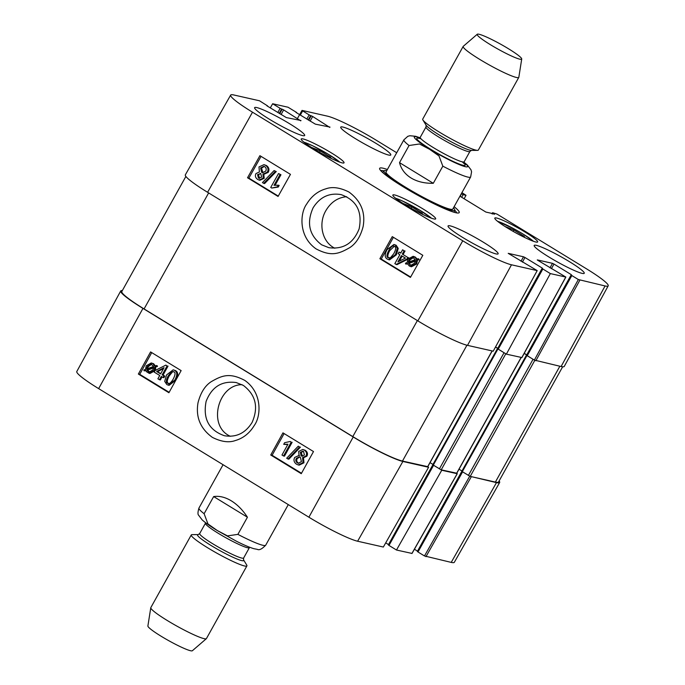 <?xml version="1.0" encoding="UTF-8"?>
<svg xmlns="http://www.w3.org/2000/svg" width="685" height="685" viewBox="0 0 685 685"><rect width="100%" height="100%" fill="white"/><g stroke="black" fill="none" stroke-linecap="round" stroke-linejoin="round"><path stroke-width="1.03" d="M427.68 466.648L402.463 461.065A42.967 4.718 -150.9 0 1 352.801 436.593L144.073 308.935A42.967 4.718 -150.9 0 1 121.827 291.502L185.875 176.43M562.659 366.783L498.552 481.957A42.967 4.718 -150.9 0 1 495.375 482.077L470.218 476.392L461.776 471.357L526.431 355.318M534.514 360.182L526.619 355.292M526.705 354.967L524.171 353.417M461.981 470.997L459.027 469.199M456.681 473.207L441.217 469.833L432.774 464.798L497.43 348.759M505.504 353.614L497.618 348.733M497.704 348.408L495.478 347.047M432.971 464.439L430.026 462.64M433.288 183.297C424.649 183.46 417.233 181.696 411.06 177.989C404.989 174.195 401.136 169.084 399.526 162.645L409.065 145.511L419.451 143.978L429.589 149.296L438.991 155.932L442.827 166.164L433.288 183.297L399.526 162.645M490.374 44.671A25.465 2.791 -150.9 0 1 477.257 34.25A25.465 2.791 -150.9 0 1 500.795 44.277A25.465 2.791 -150.9 0 1 521.722 58.996A25.465 2.791 -150.9 0 1 490.374 44.671M521.722 58.996L518.836 77.259A31.827 3.494 -150.9 0 1 518.793 77.388A31.827 3.494 -150.9 0 1 479.654 59.347A31.827 3.494 -150.9 0 1 463.171 46.434A31.827 3.494 -150.9 0 1 463.257 46.323L477.257 34.25M518.793 77.388L478.335 150.075A31.827 3.494 -150.9 0 1 477.496 150.366A31.827 3.494 -150.9 0 1 439.196 132.025A31.827 3.494 -150.9 0 1 422.902 119.978A31.827 3.494 -150.9 0 1 422.714 119.113L463.171 46.434M213.66 496.574C219.328 495.735 225.228 497.164 231.359 500.863C237.472 504.657 242.833 510.119 247.431 517.226L237.892 534.369L227.506 535.893L217.368 530.584L207.966 523.948L204.121 513.716L213.66 496.574L247.431 517.226M191.278 534.925L150.82 607.612A31.827 3.494 29.1 0 0 150.777 607.741L147.891 626.004A25.465 2.791 29.1 0 0 161.112 636.228A25.465 2.791 29.1 0 0 192.357 650.75L206.356 638.677A31.827 3.494 29.1 0 0 206.442 638.566L246.9 565.887A31.827 3.494 29.1 0 0 246.711 565.022L243.526 559.825A26.415 2.903 29.1 0 1 234.441 557.933A26.415 2.903 29.1 0 1 211.194 545.568A26.415 2.903 29.1 0 1 198.213 534.6L192.117 534.634A31.827 3.494 29.1 0 0 191.278 534.925A31.827 3.494 29.1 0 0 207.752 547.846A31.827 3.494 29.1 0 0 246.9 565.887M150.777 607.741A31.827 3.494 29.1 0 0 167.303 620.524A31.827 3.494 29.1 0 0 206.356 638.677M334.811 248.235C322.036 242.019 318.157 223.687 325.837 210.689C330.906 202.118 337.868 197.46 346.713 196.715M311.401 147.378L320.246 150.888L330.521 157.165L331.146 158.398M331.352 152.883A24.506 2.689 -150.9 0 1 344.041 162.833A24.506 2.689 -150.9 0 1 321.316 153.26A24.506 2.689 -150.9 0 1 301.212 138.995A24.506 2.689 -150.9 0 1 331.352 152.883M313.105 207.812C319.912 197.04 329.211 192.639 341.019 194.591C356.542 200.123 362.579 211.554 359.12 228.893C353.349 243.338 343.245 249.597 328.809 247.67L321.625 244.802C309.192 235.272 306.349 222.942 313.105 207.812M497.661 348.648L498.226 349.162L542.845 269L542.28 268.092L497.755 348.314M542.845 269L550.346 273.589L506.369 354.145L521.824 357.544M537.28 259.992L565.853 277.065L550.346 273.589M537.323 259.906L552.504 263.34L550.004 267.835M551.399 268.691L553.977 264.059L552.504 263.34M553.977 264.059L571.29 274.651L526.756 354.873M571.847 275.558L578.337 279.523L534.36 360.087L527.227 355.72L571.847 275.558L571.29 274.651M492.789 214.02L493.226 213.232L492.661 212.718L497.019 214.097L586.36 268.734A42.162 4.624 -150.9 0 1 608.194 285.842A42.162 4.624 -150.9 0 1 605.069 285.962L578.337 279.523M493.226 213.232L494.305 214.362M459.943 196.201L485.888 212.067L494.493 214.011M461.322 193.727L460.286 196.407M461.681 197.263L463.128 194.66L461.656 193.932M463.128 194.66L466.014 195.311L464.113 198.753M461.93 192.639L466.014 195.311M300.304 115.114L302.676 110.936L302.111 110.413L327.379 116.133A42.162 4.624 -150.9 0 1 376.108 140.142L396.709 152.746M302.676 110.936L309.158 114.9L306.82 119.104M308.216 119.961L310.63 115.628L309.158 114.9M310.63 115.628L311.195 115.756L308.695 120.252M310.091 121.108L312.668 116.476L311.195 115.756M312.668 116.476L329.785 127.41M295.963 112.408L315.357 124.148L329.973 127.067M270.275 107.939L272.647 103.752L288.06 107.237L296.579 112.451M272.647 103.752L280.148 108.341L277.81 112.545M279.215 113.402L281.621 109.069L280.148 108.341M281.621 109.069L282.186 109.198L279.685 113.693M281.081 114.549L283.658 109.917L282.186 109.198M283.658 109.917L300.775 120.851M266.962 105.85L286.356 117.589L300.972 120.509M230.665 95.078L185.344 174.846A42.967 4.718 29.1 0 0 207.589 192.288L417.85 320.88A42.967 4.718 29.1 0 0 467.504 345.36L493.226 351.174L537.203 270.618L511.481 264.795A42.162 4.624 -150.9 0 1 462.752 240.786L252.5 112.194A42.162 4.624 -150.9 0 1 230.665 95.078A42.162 4.624 -150.9 0 1 233.782 94.967L259.504 100.781L267.57 105.892M537.203 270.618L508.219 253.347L523.503 256.781L520.994 261.276M522.398 262.132L524.975 257.5L523.503 256.781M524.975 257.5L542.28 268.092M524.958 231.992A24.506 2.689 -150.9 0 1 537.648 241.933A24.506 2.689 -150.9 0 1 514.923 232.369A24.506 2.689 -150.9 0 1 494.818 218.095A24.506 2.689 -150.9 0 1 524.958 231.992M422.987 208.925A24.506 2.689 -150.9 0 1 435.677 218.875A24.506 2.689 -150.9 0 1 412.952 209.302A24.506 2.689 -150.9 0 1 392.847 195.037A24.506 2.689 -150.9 0 1 422.987 208.925M483.302 242.19A28.642 3.142 -150.9 0 1 498.132 253.818A28.642 3.142 -150.9 0 1 471.571 242.636A28.642 3.142 -150.9 0 1 448.067 225.956A28.642 3.142 -150.9 0 1 483.302 242.19M569.415 261.661A28.642 3.142 -150.9 0 1 584.245 273.289A28.642 3.142 -150.9 0 1 557.684 262.107A28.642 3.142 -150.9 0 1 534.18 245.427A28.642 3.142 -150.9 0 1 569.415 261.661M375.954 143.353A28.642 3.142 -150.9 0 1 390.784 154.973A28.642 3.142 -150.9 0 1 364.232 143.79A28.642 3.142 -150.9 0 1 340.728 127.11A28.642 3.142 -150.9 0 1 375.954 143.353M289.841 123.874A28.642 3.142 -150.9 0 1 304.671 135.502A28.642 3.142 -150.9 0 1 278.119 124.319A28.642 3.142 -150.9 0 1 254.614 107.639A28.642 3.142 -150.9 0 1 289.841 123.874M387.376 169.512A45.518 4.992 29.1 0 0 379.636 168.947A45.518 4.992 29.1 0 0 403.225 186.799A45.518 4.992 29.1 0 0 458.685 212.949A45.518 4.992 29.1 0 0 454.121 206.665M505.059 226.512L513.844 229.989L524.179 236.308L524.796 237.524M524.179 236.308L523.777 237.027M513.844 229.989L513.099 231.342M330.521 157.165L330.11 157.892M320.246 150.888L319.501 152.241M403.045 203.428L411.865 206.921L422.131 213.198L422.825 214.465M422.131 213.198L421.729 213.925M411.865 206.921L411.12 208.274M386.708 170.719A40.441 4.435 29.1 0 0 384.105 170.796A40.441 4.435 29.1 0 0 410.486 190.61A40.441 4.435 29.1 0 0 451.715 210.346A40.441 4.435 29.1 0 0 454.754 210.124A40.441 4.435 29.1 0 0 453.453 207.863M386.126 171.798A38.197 4.187 29.1 0 0 411.034 190.498A38.197 4.187 29.1 0 0 449.976 209.148A38.197 4.187 29.1 0 0 452.845 208.934M497.661 348.254L495.529 346.952M534.36 360.087L561.101 366.526A42.967 4.718 29.1 0 0 564.277 366.398L608.194 285.842M526.671 355.207L527.227 355.72M526.671 354.813L524.231 353.323M506.369 354.145L498.226 349.162M401.419 255.633L405.409 258.074L397.925 261.858L401.419 255.633M402.181 256.096L399.355 261.139M402.292 254.075L407.815 257.449L406.941 259.007L396.127 264.41L394.843 263.622L399.86 254.674L398.139 253.63L399.012 252.071L400.734 253.116L402.583 249.811L404.15 250.77L402.292 254.075L407.815 257.449M408.714 257.671L407.84 259.23L406.941 259.007M407.84 259.23L397.017 264.633L396.127 264.41M400.871 252.876L399.012 252.071M404.15 250.77L402.583 249.811M405.041 250.993L403.191 254.298M413.406 257.62L409.981 259.898L409.21 262.406M408.311 262.184L409.082 259.675L412.961 257.474L415.256 259.683L408.311 262.184M408.423 263.083L415.384 260.583L414.63 263.126L410.743 265.369L408.423 263.083L411.197 265.438M415.333 261.148L409.322 263.305M405.734 264.05L405.469 263.203L407.113 262.612L407.952 259.033L413.158 256.31L415.641 257.911L416.36 259.29L417.936 258.725L418.21 259.564L416.557 260.163L415.752 263.785L410.563 266.533L409.27 265.977L407.301 263.485L405.734 264.05L407.498 263.965M413.158 256.31L415.273 257.055L417.259 259.512M418.21 259.564L419.1 259.795L418.835 258.947L417.936 258.725M419.1 259.795L416.557 260.163M417.456 260.386L416.651 264.008L411.462 266.756L410.563 266.533M260.548 173.545L258.476 174.786L259.564 178.391M261.644 177.184L258.399 178.023L257.577 174.564L260.814 173.69L261.644 177.184M259.118 178.331L258.399 178.023L259.298 178.246M260.094 173.382L260.814 173.69M264.299 166.472L261.507 168.125L262.946 172.766M265.737 171.113L262.501 172.697L261.644 172.329L260.608 167.893L263.845 166.318L264.735 166.703C266.268 167.868 266.602 169.341 265.737 171.113M263.288 178.1L259.033 180.027L257.654 179.427C255.419 177.8 254.854 175.848 255.976 173.57L259.409 171.952L258.99 166.934L263.965 164.648L265.523 165.316C268.058 167.14 268.666 169.409 267.338 172.115L262.946 174.118L263.288 178.1L264.187 178.323L259.932 180.249L259.033 180.027M263.965 164.648L266.422 165.539C268.957 167.363 269.565 169.632 268.237 172.337L263.845 174.341L264.187 178.323M263.682 183.357L262.423 182.587L274.111 170.565L275.37 171.336L263.682 183.357L264.573 183.58L276.26 171.567L275.37 171.336M276.26 171.567L274.111 170.565M280.071 174.529L274.017 185.327L278.281 185.19L277.365 186.834L271.748 188.05L270.738 187.433L278.504 173.57L280.961 174.752L275.147 185.121M277.365 186.834L278.256 187.056L279.18 185.421L278.281 185.19M278.256 187.056L271.748 188.05M280.961 174.752L278.504 173.57M393.841 253.613L390.424 257.783L388.147 257.723C386.357 257.149 386.563 254.743 388.763 250.504C391.229 246.437 393.13 245.067 394.466 246.403C396.247 246.968 396.041 249.374 393.841 253.613M394.295 246.309L389.662 250.727C387.453 254.966 387.248 257.372 389.046 257.945L389.26 258.065M388.815 258.005L388.147 257.723L389.046 257.945M393.858 246.146L394.466 246.403M387.342 259.11C384.568 257.543 384.508 254.349 387.153 249.52L393.978 244.468L395.245 245.016L397.343 248.201L395.45 254.597L388.626 259.658L387.342 259.11M393.978 244.468L396.144 245.239L398.233 248.424L396.35 254.82L389.525 259.889L388.626 259.658M261.053 156.368L248.869 178.109L278.273 196.09M393.413 237.327L381.228 259.058L410.632 277.04M290.457 174.358L278.067 196.449L247.525 177.766L259.906 155.675L290.457 174.358M247.525 177.766L248.869 178.109M422.816 255.308L410.435 277.399L379.884 258.725L392.274 236.625L422.816 255.308M379.884 258.725L381.228 259.058M348.93 192.014C340.008 187.553 332.336 186.491 325.897 188.812C317.883 191.115 311.478 196.193 306.683 204.044C300.056 212.915 298.206 236.316 316.025 248.852C331.12 256.824 338.801 253.955 349.872 247.559C356.097 243.5 360.515 236.513 363.118 226.589C365.653 212.316 360.918 200.791 348.93 192.014M380.74 170.633A43.609 4.786 -150.9 0 1 384.028 170.89M454.72 210.235A43.609 4.786 -150.9 0 1 456.664 212.898M230.365 436.302C207.118 426.096 218.078 384.413 242.079 384.687M252.089 422.448C245.376 433.237 236.137 437.664 224.372 435.72C208.865 430.189 202.777 418.749 206.117 401.376C211.776 386.905 221.794 380.629 236.188 382.547L243.355 385.415C255.805 394.945 258.716 407.292 252.089 422.448M469.73 476.203L424.477 555.955L451.218 562.394A42.162 4.624 29.1 0 0 454.335 562.282L499.656 482.505A42.967 4.718 -150.9 0 1 496.479 482.625L469.893 476.28M424.477 555.955L417.996 551.99L462.555 471.922M417.43 551.468L417.996 551.99M461.784 471.391L417.525 551.134M417.43 551.074L414.408 549.233M440.883 469.713L441.748 470.244L396.487 550.021L411.942 553.42M396.487 550.021L388.986 545.431L433.554 465.363M388.421 544.909L388.986 545.431M497.387 348.699L388.515 544.575M388.421 544.515L385.715 542.862M120.723 290.954L76.806 371.51A42.162 4.624 29.1 0 0 98.64 388.618L308.892 517.209A42.162 4.624 29.1 0 0 357.621 541.227L383.343 547.041L428.604 467.273L402.883 461.459A42.967 4.718 -150.9 0 1 353.229 436.979L142.968 308.396A42.967 4.718 -150.9 0 1 120.723 290.954A42.967 4.718 -150.9 0 1 122.341 290.577M428.604 467.273L427.74 466.742L492.198 350.943M521.199 357.501L456.741 473.309L457.255 473.729L441.748 470.244M499.125 480.93A42.967 4.718 -150.9 0 1 499.656 482.505M160.598 373.916L156.608 371.475L164.04 367.674L160.598 373.916M163.544 368.581L157.524 371.664L160.752 373.633M157.524 371.664L156.608 371.475M159.733 375.474L154.211 372.101L155.075 370.534L165.83 365.122L167.106 365.91L162.157 374.866L163.878 375.919L163.013 377.478L161.292 376.425L159.468 379.738L157.901 378.788L159.733 375.474M167.106 365.91L165.83 365.122M168.03 366.09L163.073 375.055L162.157 374.866M163.073 375.055L164.794 376.108L163.878 375.919M164.794 376.108L163.929 377.666L163.013 377.478M162.054 376.896L160.384 379.927L159.468 379.738M153.688 367.357L152.935 369.866L149.21 372.109L146.787 369.866L153.688 367.357M153.637 367.896L147.703 370.046L149.673 372.16M148.2 371.056L147.284 370.868M147.703 370.046L146.787 369.866M153.577 366.458L146.65 368.967L147.386 366.424L151.12 364.146L153.577 366.458M151.573 364.274L148.311 366.612L147.746 367.931L146.821 367.751M147.746 367.931L147.566 369.155M156.257 365.49L156.523 366.338L154.887 366.929L154.065 370.517L149.082 373.282L146.41 371.638L145.682 370.26L144.115 370.833L143.841 369.986L145.485 369.395L146.265 365.764L151.231 362.964L152.721 363.564L154.699 366.055L157.173 365.67L157.439 366.526L156.523 366.338M157.439 366.526L154.887 366.929M155.803 367.109L154.981 370.696L149.998 373.471L149.082 373.282M145.871 370.713L144.115 370.833M151.231 362.964L153.637 363.744L155.615 366.235M303.207 451.321L301.246 452.545L302.453 456.219M300.33 452.357L302.753 451.184L303.566 451.509L304.405 454.968L301.991 456.184L301.177 455.85L300.33 452.357L301.246 452.545M299.842 456.955L297.204 458.616C296.348 460.397 296.691 461.87 298.232 463.034L298.771 463.308M296.288 458.428L299.388 456.818L300.364 457.212L301.417 461.647L298.317 463.257L297.307 462.846C295.774 461.681 295.432 460.209 296.288 458.428L297.204 458.616M298.686 451.432L302.744 449.463L304.303 450.105C306.537 451.732 307.111 453.684 306.007 455.97L302.59 457.589L303.035 462.615L298.283 464.952L296.536 464.233C293.993 462.409 293.377 460.14 294.687 457.434L299.054 455.422L298.686 451.432M302.744 449.463L305.219 450.285C307.454 451.92 308.027 453.872 306.923 456.15L303.515 457.777L302.59 457.589M303.515 457.777L303.952 462.803L299.208 465.141L298.283 464.952M298.275 446.175L299.533 446.945L287.948 458.984L286.69 458.214L298.275 446.175L299.533 446.945M300.45 447.125L288.865 459.173L287.948 458.984M281.98 455.028L287.957 444.214L283.71 444.342L284.617 442.698L290.209 441.483L291.219 442.099L283.547 455.979L281.98 455.028M287.743 444.599L283.71 444.342M291.219 442.099L290.209 441.483M292.135 442.287L284.463 456.167L283.547 455.979M173.51 371.655L172.466 371.938L169.084 376.116C166.909 380.363 166.712 382.769 168.493 383.335L168.741 383.463M168.159 375.928L171.55 371.75L173.81 371.809C175.6 372.383 175.411 374.789 173.236 379.036C170.805 383.112 168.921 384.482 167.577 383.146C165.796 382.581 165.993 380.175 168.159 375.928L169.084 376.116M173.057 371.51L173.81 371.809M168.279 383.429L167.577 383.146L168.493 383.335M174.606 370.422C177.381 371.989 177.458 375.183 174.846 380.021L168.236 385.124L166.806 384.542L164.7 381.348L166.549 374.943L173.159 369.832L175.523 370.611C178.297 372.169 178.374 375.371 175.762 380.201L169.161 385.312L168.236 385.124M173.159 369.832L175.523 370.611M284.104 433.571L272.108 455.277L301.503 473.258M151.736 352.612L139.74 374.327L169.144 392.308M270.729 455.003L282.956 432.869L313.499 451.552L301.272 473.686L270.729 455.003L272.108 455.277M138.361 374.044L150.589 351.919L181.14 370.602L168.912 392.728L138.361 374.044L139.74 374.327M212.35 437.364C221.264 441.825 228.918 442.887 235.323 440.549C243.303 438.237 249.657 433.151 254.392 425.291C260.951 416.403 262.672 392.967 244.845 380.432C229.758 372.46 222.111 375.337 211.117 381.759C204.935 385.818 200.568 392.813 198.016 402.754C195.576 417.054 200.345 428.587 212.35 437.364M144.073 308.935L208.642 192.93M495.375 482.077L559.851 366.244M470.218 476.392L534.814 360.344M468.377 475.484L532.999 359.385M462.272 471.751L526.893 355.643M456.621 473.318L521.097 357.476M441.217 469.833L505.795 353.794M439.376 468.925L503.997 352.826M433.262 465.183L497.884 349.085M427.62 466.759L492.095 350.917M402.463 461.065L466.939 345.223M352.801 436.593L417.37 320.589M463.976 162.251L467.29 164.965L471.015 169.829L471.571 171.815L470.646 176.97A38.197 4.187 -150.9 0 1 442.827 166.164M409.065 145.511A38.197 4.187 -150.9 0 1 403.902 139.826L386.057 171.892M463.942 162.388A30.56 3.356 -150.9 0 1 460.971 165.265A30.56 3.356 -150.9 0 1 430.094 149.304A30.56 3.356 -150.9 0 1 419.836 137.839M426.087 125.175L425.984 126.99A25.148 2.757 -150.9 0 0 438.999 137.197A25.148 2.757 -150.9 0 0 469.919 151.445L471.408 150.4A26.415 2.903 -150.9 0 1 439.616 135.176A26.415 2.903 -150.9 0 1 426.087 125.175L422.902 119.978M469.919 151.445L464.173 161.78A25.148 2.757 -150.9 0 1 433.245 147.532A25.148 2.757 -150.9 0 1 420.23 137.325L418.749 138.37M462.384 161.865A27.691 3.04 -150.9 0 1 458.693 163.843A27.691 3.04 -150.9 0 1 431.113 149.535A27.691 3.04 -150.9 0 1 421.104 138.892M223.07 464.721L198.967 508.03A38.197 4.187 29.1 0 0 204.121 513.716M237.892 534.369A38.197 4.187 29.1 0 0 265.712 545.174L288.291 504.605M198.205 534.6L199.695 533.555A25.148 2.757 29.1 0 0 212.71 543.753A25.148 2.757 29.1 0 0 243.637 558.01L243.526 559.825M199.695 533.555L205.44 523.22A25.148 2.757 29.1 0 0 218.464 533.427A25.148 2.757 29.1 0 0 249.383 547.675L249.683 547.264M304.02 142.249A22.596 2.483 -150.9 0 1 322.601 150.957A22.596 2.483 -150.9 0 1 339.786 162.157M497.635 221.358A22.596 2.483 -150.9 0 1 523.049 234.047A22.596 2.483 -150.9 0 1 533.401 241.266M395.656 198.299A22.596 2.483 -150.9 0 1 401.341 200.482A22.596 2.483 -150.9 0 1 431.422 218.198M409.981 259.898L409.082 259.675M410.717 265.198L409.827 264.967M415.273 257.055L414.382 256.832M416.531 258.142L415.641 257.911M416.651 264.008L415.752 263.785M258.476 174.786L257.577 174.564M262.535 172.552L261.644 172.329M261.507 168.125L260.608 167.893M266.422 165.539L265.523 165.316M268.237 172.337L267.338 172.115M389.662 250.727L388.763 250.504M396.144 245.239L395.245 245.016M398.233 248.424L397.343 248.201M396.35 254.82L395.45 254.597M207.589 192.288L252.5 112.194M417.85 320.88L462.752 240.786M565.759 277.074L521.782 357.63M535.833 360.807L579.801 280.251M467.504 345.36L511.481 264.795M561.101 366.526L605.069 285.962M149.116 371.886L148.2 371.698M148.311 366.612L147.386 366.424M155.701 368.864L154.784 368.676M154.981 370.696L154.065 370.517M153.637 363.744L152.721 363.564M302.094 456.039L301.177 455.85M298.232 463.034L297.307 462.846M305.219 450.285L304.303 450.105M306.923 456.15L306.007 455.97M303.952 462.803L303.035 462.615M172.466 371.938L171.55 371.75M175.762 380.201L174.846 380.021M353.229 436.979L308.892 517.209M142.968 308.396L98.64 388.618M425.95 556.682L471.212 476.906M457.16 473.729L411.899 553.506M496.479 482.625L451.218 562.394M402.883 461.459L357.621 541.227M461.776 471.357L526.397 355.258M470.646 176.97L452.802 209.036M403.902 139.826L407.789 136.332L409.844 135.733L415.649 136.289L419.931 137.736M471.408 150.4L477.496 150.366M425.984 126.99L420.23 137.325M462.255 161.84L464.062 163.595L464.173 161.78M265.712 545.174C262.004 549.045 259.204 550.44 257.295 549.344L253.964 548.711C249.623 547.452 243.774 544.952 236.436 541.227L217.479 530.661C210.569 526.448 205.466 522.861 202.152 519.872L198.616 515.223C197.665 514.435 197.785 512.038 198.967 508.03M243.637 558.01L249.383 547.675M205.637 522.749L205.44 523.22M339.88 162.191L328.124 154.142L312.591 145.751L303.943 142.189M533.495 241.3L523.1 234.065L514.324 229.021L497.55 221.289M431.524 218.232L419.759 210.184L401.247 200.422L395.579 198.23M384.105 170.796L382.572 172.44M454.754 210.124L454.172 212.29M263.108 174.161L264.008 174.384M497.567 348.648L542.186 268.486M521.876 357.63L565.853 277.065M526.568 355.207L571.187 275.045M491.95 213.831L492.566 212.718M297.495 118.385L302.017 110.413M298.694 455.337L299.61 455.525M461.861 471.468L417.336 551.468M411.993 553.497L457.255 473.729M432.86 464.909L388.326 544.909"/></g></svg>
